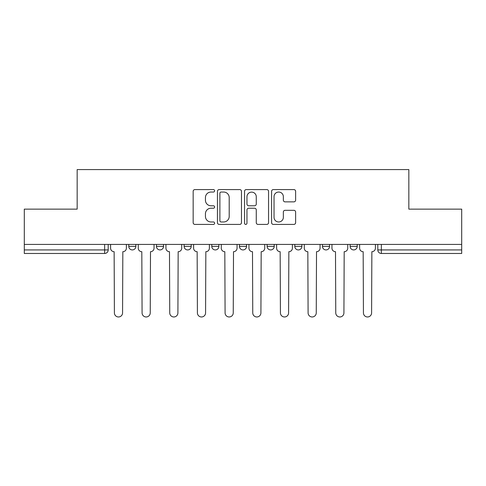 <?xml version="1.0" encoding="UTF-8"?>
<svg xmlns="http://www.w3.org/2000/svg" width="486" height="486" viewBox="0 0 486 486"><rect width="100%" height="100%" fill="white"/><g stroke="black" fill="none" stroke-linecap="round" stroke-linejoin="round"><path stroke-width="0.73" d="M214.624 190.81A1.221 1.221 0 0 0 213.403 189.589L194.904 189.589A1.744 1.744 0 0 0 193.161 191.332L193.161 222.667A1.744 1.744 0 0 0 194.904 224.411L213.403 224.411A1.221 1.221 0 0 0 214.624 223.189A1.221 1.221 0 0 0 213.403 221.974L211.009 221.974A5.571 5.571 0 0 1 205.438 216.404L205.438 213.791A5.571 5.571 0 0 1 211.009 208.221L213.403 208.221A1.221 1.221 0 0 0 214.624 207A1.221 1.221 0 0 0 213.403 205.785L211.009 205.785A5.571 5.571 0 0 1 205.438 200.208L205.438 197.602A5.571 5.571 0 0 1 211.009 192.031L213.403 192.031A1.221 1.221 0 0 0 214.624 190.81M350.133 244.428L350.133 246.378L357.228 246.378A3.548 3.548 0 0 1 353.68 249.925A3.548 3.548 0 0 1 350.133 246.378L350.133 244.428M294.795 244.428L294.795 246.378L301.885 246.378A3.548 3.548 0 0 1 298.337 249.925A3.548 3.548 0 0 1 294.795 246.378L294.795 244.428M267.124 244.428L267.124 246.378L274.219 246.378A3.548 3.548 0 0 1 270.672 249.925A3.548 3.548 0 0 1 267.124 246.378L267.124 244.428M211.781 244.428L211.781 246.378L218.876 246.378A3.548 3.548 0 0 1 215.328 249.925A3.548 3.548 0 0 1 211.781 246.378L211.781 244.428M293.884 201.866A1.744 1.744 0 0 0 295.622 200.123L295.622 191.332A1.744 1.744 0 0 0 293.884 189.589L273.339 189.589A1.744 1.744 0 0 0 271.595 191.332L271.595 222.667A1.744 1.744 0 0 0 273.339 224.411L293.884 224.411A1.744 1.744 0 0 0 295.622 222.667L295.622 212.048A1.744 1.744 0 0 0 293.884 210.31L285.088 210.31A1.744 1.744 0 0 0 283.35 212.048L283.35 217.315A4.66 4.66 0 0 1 278.691 221.974A4.66 4.66 0 0 1 274.031 217.315L274.031 196.684A4.66 4.66 0 0 1 278.691 192.031A4.66 4.66 0 0 1 283.35 196.684L283.35 200.123A1.744 1.744 0 0 0 285.088 201.866L293.884 201.866M24.3 244.428L24.3 209.132L77.159 209.132L77.159 169.578L408.841 169.578L408.841 209.132L461.7 209.132L461.7 244.428L24.3 244.428L24.3 249.925L108.196 249.925L108.196 244.428L108.196 249.925A3.548 3.548 0 0 1 104.648 253.473L24.3 253.473L24.3 249.925M241.475 191.332A1.744 1.744 0 0 0 239.738 189.589L219.192 189.589A1.744 1.744 0 0 0 217.449 191.332L217.449 222.667A1.744 1.744 0 0 0 219.192 224.411L239.738 224.411A1.744 1.744 0 0 0 241.475 222.667L241.475 191.332M246.262 189.589L266.808 189.589A1.744 1.744 0 0 1 268.551 191.332L268.551 222.667A1.744 1.744 0 0 1 266.808 224.411L258.017 224.411A1.744 1.744 0 0 1 256.274 222.667L256.274 209.958A1.744 1.744 0 0 0 254.536 208.221L248.704 208.221A1.744 1.744 0 0 0 246.961 209.958L246.961 223.189A1.221 1.221 0 0 1 245.74 224.411A1.221 1.221 0 0 1 244.525 223.189L244.525 191.332A1.744 1.744 0 0 1 246.262 189.589M377.804 244.428L377.804 249.925L461.7 249.925L461.7 253.473L381.352 253.473A3.548 3.548 0 0 1 377.804 249.925M461.7 244.428L461.7 249.925M357.228 244.428L357.228 246.378M329.557 244.428L329.557 246.378A3.548 3.548 0 0 1 326.009 249.925A3.548 3.548 0 0 1 322.461 246.378L329.557 246.378L329.557 244.428M322.461 244.428L322.461 246.378M301.885 244.428L301.885 246.378L301.885 244.428M274.219 246.378L274.219 244.428L274.219 246.378A3.548 3.548 0 0 1 270.672 249.925M246.548 244.428L246.548 246.378A3.548 3.548 0 0 1 243 249.925A3.548 3.548 0 0 1 239.452 246.378A3.548 3.548 0 0 0 243 249.925A3.548 3.548 0 0 0 246.548 246.378L246.548 244.428M239.452 244.428L239.452 246.378L246.548 246.378M218.876 244.428L218.876 246.378M191.205 244.428L191.205 246.378A3.548 3.548 0 0 1 187.663 249.925A3.548 3.548 0 0 1 184.115 246.378A3.548 3.548 0 0 0 187.663 249.925A3.548 3.548 0 0 0 191.205 246.378L184.115 246.378L184.115 244.428M156.443 244.428L156.443 246.378L163.539 246.378L163.539 244.428L163.539 246.378A3.548 3.548 0 0 1 159.991 249.925A3.548 3.548 0 0 1 156.443 246.378A3.548 3.548 0 0 0 159.991 249.925M128.772 244.428L128.772 246.378L135.867 246.378L135.867 244.428L135.867 246.378A3.548 3.548 0 0 1 132.32 249.925A3.548 3.548 0 0 1 128.772 246.378A3.548 3.548 0 0 0 132.32 249.925M104.648 244.428L104.648 253.473A3.548 3.548 0 0 0 108.196 249.925M221.106 192.031A1.221 1.221 0 0 0 219.891 193.246L219.891 220.753A1.221 1.221 0 0 0 221.106 221.974L223.633 221.974A5.571 5.571 0 0 0 229.204 216.404L229.204 197.602A5.571 5.571 0 0 0 223.633 192.031L221.106 192.031M256.274 196.769A4.66 4.66 0 0 0 251.62 192.116A4.66 4.66 0 0 0 246.961 196.769L246.961 204.041A1.744 1.744 0 0 0 248.704 205.785L254.536 205.785A1.744 1.744 0 0 0 256.274 204.041L256.274 196.769M110.589 248.152L110.589 244.428L110.589 248.152A3.548 3.548 0 0 0 114.137 251.699L114.404 312.893A4.082 4.082 0 0 0 118.487 316.969A4.082 4.082 0 0 0 122.563 312.893L122.83 251.699A3.548 3.548 0 0 0 126.378 248.152L126.378 244.428L126.378 248.152M114.137 251.699L114.404 312.893M122.563 312.893L122.83 251.699M138.261 248.152L138.261 244.428L138.261 248.152A3.548 3.548 0 0 0 141.809 251.699L142.076 312.893A4.082 4.082 0 0 0 146.152 316.969A4.082 4.082 0 0 0 150.235 312.893L150.502 251.699A3.548 3.548 0 0 0 154.05 248.152L154.05 244.428L154.05 248.152M165.933 248.152L165.933 244.428L165.933 248.152A3.548 3.548 0 0 0 169.48 251.699L169.748 312.893A4.082 4.082 0 0 0 173.824 316.969A4.082 4.082 0 0 0 177.906 312.893L178.168 251.699A3.548 3.548 0 0 0 181.715 248.152L181.715 244.428L181.715 248.152M141.809 251.699L142.076 312.893M150.235 312.893L150.502 251.699M169.48 251.699L169.748 312.893M177.906 312.893L178.168 251.699M193.604 248.152L193.604 244.428L193.604 248.152A3.548 3.548 0 0 0 197.152 251.699L197.413 312.893A4.082 4.082 0 0 0 201.496 316.969A4.082 4.082 0 0 0 205.572 312.893L205.839 251.699A3.548 3.548 0 0 0 209.387 248.152L209.387 244.428L209.387 248.152M221.27 248.152L221.27 244.428L221.27 248.152A3.548 3.548 0 0 0 224.818 251.699L225.085 312.893A4.082 4.082 0 0 0 229.167 316.969A4.082 4.082 0 0 0 233.244 312.893L233.511 251.699A3.548 3.548 0 0 0 237.059 248.152L237.059 244.428L237.059 248.152M248.941 248.152L248.941 244.428L248.941 248.152A3.548 3.548 0 0 0 252.489 251.699L252.756 312.893A4.082 4.082 0 0 0 256.833 316.969A4.082 4.082 0 0 0 260.915 312.893L261.182 251.699A3.548 3.548 0 0 0 264.73 248.152L264.73 244.428L264.73 248.152M197.152 251.699L197.413 312.893M205.572 312.893L205.839 251.699M224.818 251.699L225.085 312.893M233.244 312.893L233.511 251.699M252.489 251.699L252.756 312.893M260.915 312.893L261.182 251.699M276.613 248.152L276.613 244.428L276.613 248.152A3.548 3.548 0 0 0 280.161 251.699L280.428 312.893A4.082 4.082 0 0 0 284.504 316.969A4.082 4.082 0 0 0 288.587 312.893L288.848 251.699A3.548 3.548 0 0 0 292.396 248.152L292.396 244.428L292.396 248.152M280.161 251.699L280.428 312.893M288.587 312.893L288.848 251.699M304.285 248.152L304.285 244.428L304.285 248.152A3.548 3.548 0 0 0 307.832 251.699L308.094 312.893A4.082 4.082 0 0 0 312.176 316.969A4.082 4.082 0 0 0 316.252 312.893L316.52 251.699A3.548 3.548 0 0 0 320.067 248.152L320.067 244.428L320.067 248.152M307.832 251.699L308.094 312.893M316.252 312.893L316.52 251.699M331.95 248.152L331.95 244.428L331.95 248.152A3.548 3.548 0 0 0 335.498 251.699L335.765 312.893A4.082 4.082 0 0 0 339.848 316.969A4.082 4.082 0 0 0 343.924 312.893L344.191 251.699A3.548 3.548 0 0 0 347.739 248.152L347.739 244.428L347.739 248.152M335.498 251.699L335.765 312.893M343.924 312.893L344.191 251.699M359.622 248.152L359.622 244.428L359.622 248.152A3.548 3.548 0 0 0 363.17 251.699L363.437 312.893A4.082 4.082 0 0 0 367.513 316.969A4.082 4.082 0 0 0 371.596 312.893L371.863 251.699A3.548 3.548 0 0 0 375.411 248.152L375.411 244.428L375.411 248.152M363.17 251.699L363.437 312.893M371.596 312.893L371.863 251.699M381.352 244.428L381.352 253.473"/></g></svg>
